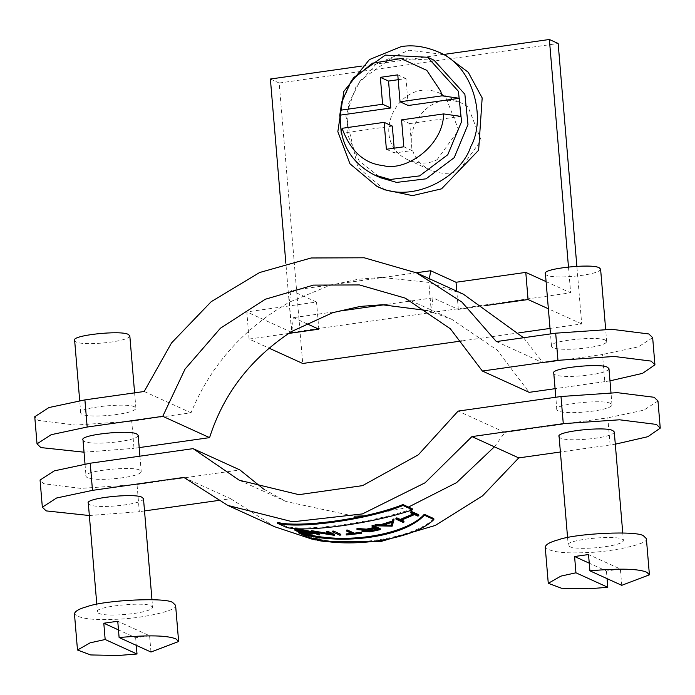 <?xml version="1.0" encoding="UTF-8"?>
<svg xmlns="http://www.w3.org/2000/svg" width="695" height="695" viewBox="0 0 695 695"><rect width="100%" height="100%" fill="white"/><g stroke="black" fill="none" stroke-linecap="round" stroke-linejoin="round"><path stroke-width="0.52" stroke-dasharray="3.48 2.61" d="M317.363 539.077L321.881 540.119L317.363 539.077L317.441 540.024M321.959 541.058L321.881 540.119M316.677 538.912L313.567 538.026L319.995 539.059L322.732 540.302L316.677 538.912L316.755 539.85M313.645 538.972L313.567 538.026M322.732 540.302L322.81 541.24M319.995 539.059L320.074 539.998M319.353 538.964L319.431 539.902M320.56 539.52L320.647 540.458M317.346 539.016L317.433 539.963M314.288 538.147L314.366 539.094M308.319 537.331L308.241 536.375L298.737 532.049M433.784 518.592C414.872 538.495 346.596 549.311 308.241 536.375M286.983 527.618L286.905 526.662L277.392 522.336M412.439 508.879C369.106 523.769 305.305 531.154 286.905 526.662M403.943 521.102L403.022 521.45L395.907 518.218M403.022 521.45L403.1 522.379M413.108 513.952L414.09 513.483L414.177 514.43M414.09 513.483L410.693 511.946M418.72 514.743L417.808 515.177L417.886 516.124M417.808 515.177L414.411 513.631L414.489 514.578M414.411 513.631L400.546 519.556L401.684 520.068M400.624 520.486L400.546 519.556M392.041 522.353L392.345 521.302L380.964 524.855L381.034 525.768M392.345 521.302L392.423 522.223M380.964 524.855L383.796 524.977M393.909 518.965L392.084 525.246L391.077 525.568L374.996 524.881M392.162 526.167L392.084 525.246M391.155 526.48L391.077 525.568M346.518 534.064L361.695 532.387L346.518 534.064L346.596 534.968L346.206 533.916M351.774 533.447L353.329 533.282L353.408 534.186M353.329 533.282L346.379 530.12M340.741 534.307L339.794 534.342L339.872 535.254M339.794 534.342L332.679 531.102M330.36 533.838L333.183 534.247L326.572 531.232M333.261 535.159L333.183 534.247M334.634 534.464L312.663 530.989L316.051 532.535M333.643 535.385L333.565 534.472M312.741 531.91L312.663 530.989M319.283 533.995L311.212 530.693M318.397 534.855L318.319 533.925M312.003 533.091L313.08 532.813L310.665 531.588C302.725 529.712 297.886 529.077 296.148 529.686L298.615 530.346M295.844 530.363L295.766 529.416L296.226 530.632M297.086 531.023L297.008 530.077M304.592 531.319L296.357 530.059L294.75 529.243M296.435 531.006L296.357 530.059M311.282 531.536L314.07 532.883M313.732 533.525L313.654 532.605C312.35 533.708 307.068 533.074 297.816 530.685L298.798 530.858L298.876 531.797M297.894 531.632L297.816 530.685M298.798 530.858L304.097 532.179M377.733 529.095L378.983 528.791L375.752 527.314L366.439 529.347L362.99 530.693L363.633 531.076M379.062 529.703L378.983 528.791M375.752 527.314L375.821 528.226M374.171 527.479L375.43 527.175L375.509 528.078M375.43 527.175L372.034 525.629M380.235 528.704L370.001 530.971L361.999 530.798M362.92 530.077L365.405 529.355L365.483 530.259M365.405 529.355L356.926 528.695M150.963 652.023L149.59 635.743L117.75 621.243M149.59 635.743L135.647 637.715L118.471 629.905M135.647 637.715L136.29 645.342M175.6 605.328C179.075 610.688 139.269 618.95 114.988 619.315C92.131 620.34 78.613 618.507 74.452 613.824M151.18 605.875L152.613 607.265C152.075 613.702 98.447 618.472 97.439 611.895C93.182 606.77 143.865 601.349 151.18 605.875M143.491 498.697C142.953 505.135 89.325 509.904 88.326 503.328M129.817 335.85C129.279 342.288 75.651 347.066 74.652 340.489M134.465 406.836C127.15 402.309 76.476 407.73 80.724 412.865C81.732 419.441 135.36 414.663 135.899 408.226L134.465 406.836M600.602 269.147C600.063 275.585 546.435 280.354 545.427 273.778M605.249 340.133C597.926 335.607 547.252 341.028 551.509 346.153C552.508 352.73 606.144 347.96 606.674 341.523L605.249 340.133M610.566 403.456C603.251 398.939 552.568 404.351 556.825 409.485C557.833 416.062 611.461 411.284 611.991 404.846L610.566 403.456M608.959 368.663C608.42 375.1 554.792 379.87 553.785 373.293M496.386 341.584L543.212 362.894L602.504 354.493L604.78 381.633L609.984 380.851M604.78 381.633L555.079 388.679M427.651 310.604L451.906 319.387L497.16 350.072L529.199 392.345M139.2 447.606L134.005 448.336L131.72 421.196L191.012 412.795C210.533 365.431 243.302 328.553 289.337 302.16L291.796 331.411L293.455 317.632L306.139 323.41M429.406 278.73L428.832 282.396L463.374 294.193M523.535 337.735L543.212 362.894M484.78 305.67L458.318 309.414L432.95 297.868L431.291 311.647L428.832 282.396L380.921 277.401L357.995 279.286L329.639 285.445L289.337 302.16L291.179 290.493L416.296 272.77M144.195 391.493L191.012 412.795M386.385 149.277L394.578 153.004L394.169 148.174M403.821 146.801L412.013 150.537L394.578 153.004M401.562 119.879L409.755 123.606L412.013 150.537M409.755 123.606L460.794 116.378M392.319 126.082L341.271 133.31M398.183 79.69L405.976 78.587L408.234 105.51M397.783 74.86L405.976 78.587M352.33 79.569L341.471 103.442M434.054 60.204L391.772 58.024L360.384 80.325L348.629 103.607L346.996 133.31L359.107 160.849L380.547 177.781M459.569 170.014L481.166 140.208L468.109 107.03L461.801 103.242C421.552 85.763 388.653 151.336 431.221 170.431C441.872 174.41 451.324 174.271 459.569 170.014M437.042 159.763L458.63 129.956L445.573 96.77L439.266 92.991C399.026 75.503 366.126 141.085 408.686 160.18C419.337 164.159 428.789 164.02 437.042 159.763M270.39 79.022L279.173 83.018L302.716 363.476M279.173 83.018L558.154 43.49M550.014 328.431L581.698 323.948L576.859 266.228M461.828 340.932L518.852 332.853M568.467 266.932L570.647 292.812L291.665 332.34L285.862 263.266M288.538 333.47L249.079 339.064L268.904 348.091M249.079 339.064L246.803 311.925L316.546 302.038L318.823 329.178M291.665 332.34L246.803 311.925M581.698 323.948L548.364 308.771M432.95 297.868L384.448 304.74M339.872 311.056L293.455 317.632M458.318 309.414L456.789 291.188M546.088 281.631L570.647 292.812M384.622 189.778L357.838 167.33L345.867 115.987L356.048 86.571L376.117 64.044L443.645 54.471L409.12 50.214L376.117 64.044L361.53 66.112M443.723 54.462L445.773 55.4M316.546 302.038L291.179 290.493M652.657 337.657L638.436 346.848L602.504 354.493M131.72 421.196L75.546 425.071L38.564 420.432L34.75 416.722M84.026 452.193L134.005 448.336M138.175 435.374C137.636 441.803 84.008 446.581 83.009 440.005M139.782 470.168C132.467 465.641 81.793 471.062 86.041 476.188C87.049 482.764 140.677 477.995 141.215 471.557L139.782 470.168M494.397 446.816L504.935 432.394L458.118 411.092M263.553 489.019L286.114 501.538L354.25 516.185M363.971 515.89L407.522 507.55M89.342 515.525L139.321 511.668L137.037 484.528L80.863 488.394L43.881 483.755L40.067 480.054M137.037 484.528L239.923 469.95M183.836 477.422L230.662 498.723L217.874 500.539M144.517 510.929L139.321 511.668M621.738 585.32L620.374 569.031L588.526 554.541M620.374 569.031L606.422 571.012L589.256 563.193M606.422 571.012L607.065 578.64M646.376 538.625C649.86 543.985 610.045 552.238 585.772 552.612C562.907 553.637 549.398 551.804 545.236 547.121M621.956 539.164L623.389 540.554C622.85 546.991 569.222 551.76 568.223 545.184C563.966 540.058 614.641 534.637 621.956 539.164M614.276 431.995C613.737 438.423 560.109 443.202 559.101 436.625M504.935 432.394L607.821 417.817L610.097 444.956L615.301 444.183M610.097 444.956L560.396 452.002M230.662 498.723L274.647 526.732M312.29 539.233L313.097 539.407M316.025 540.006L320.621 540.858M323.957 541.396L324.756 541.518M657.974 400.989L643.752 410.172L607.821 417.817M311.343 537.956L325.225 540.397L311.343 537.956M311.994 538.086L324.548 540.293L311.994 538.086M320.777 539.615L320.855 540.554M318.545 540.528L318.466 539.581M318.675 539.676L318.753 540.623M312.776 533.439L312.698 532.518M310.743 532.518L310.665 531.588M295.262 530.467L295.184 529.52M311.708 532.605L311.629 531.675M366.517 530.259L366.439 529.347M370.001 530.971L370.07 531.875M316.138 538.981L316.216 539.928M315.452 538.842L315.539 539.789M313.08 532.813L313.158 533.743M362.99 530.693L363.059 531.597M151.97 599.681L152.613 607.265M96.805 604.311L97.439 611.895M80.724 412.865L79.699 400.668M135.899 408.226L134.604 392.849M551.509 346.153L550.483 333.921M606.674 341.523L605.658 329.326M556.825 409.485L555.8 397.253M611.991 404.846L610.975 392.658M405.089 298.077L451.906 319.387M439.266 92.991L461.801 103.242M408.686 160.18L431.221 170.431M380.921 277.505L385.525 277.131M329.656 285.523L336.319 284.099M383.171 304.749L386.516 304.453M139.921 456.181L141.215 471.557M85.016 463.999L86.041 476.188M239.288 480.228L286.114 501.538M622.755 532.978L623.389 540.554M567.58 537.609L568.223 545.184M310.995 537.713L311.073 538.668M325.225 540.397L325.303 541.336M324.548 540.293L324.626 541.231M311.673 537.861L311.751 538.816"/><path stroke-width="1.04" d="M317.441 540.024L321.959 541.058L317.441 540.024M322.732 540.302L322.81 541.24L318.753 540.623L313.645 538.972L313.567 538.026M319.995 539.059L320.074 539.998L322.81 541.24M319.353 538.964L319.431 539.902L320.074 539.998M317.346 539.016L317.433 539.963L320.647 540.458L319.431 539.902M314.288 538.147L314.366 539.094L317.433 539.963M308.319 537.331L298.815 533.004C334.547 545.271 402.031 539.233 424.358 515.212L433.862 519.539C413.195 540.562 343.973 549.658 308.319 537.331M424.358 515.212L424.28 514.265C407.887 533.812 344.555 546.644 298.737 532.049L298.815 533.004M424.28 514.265L433.784 518.592L433.862 519.539M286.983 527.618L277.479 523.292C300.414 529.321 369.549 519.148 403.013 505.5L412.526 509.826C378.827 521.702 311.82 532.718 286.983 527.618M403.013 505.5L402.935 504.553C366.891 519.113 298.468 528.209 277.392 522.336L277.479 523.292M402.935 504.553L412.439 508.879L412.526 509.826M400.624 520.486L404.021 522.032L403.1 522.379L395.985 519.148L396.915 518.791L400.311 520.338L414.177 514.43L410.78 512.884L411.692 512.458L418.807 515.69L417.886 516.124L414.489 514.578L400.624 520.486M396.915 518.791L396.836 517.862L395.907 518.218L395.985 519.148M396.836 517.862L400.233 519.408L400.311 520.338M400.233 519.408L413.108 513.952M411.692 512.458L411.614 511.511L410.693 511.946L410.78 512.884M411.614 511.511L418.72 514.743L418.807 515.69M401.684 520.068L403.943 521.102L404.021 522.032M391.259 526.141L392.423 522.223L381.034 525.768L391.259 526.141L392.041 522.353M383.796 524.977L391.181 525.229M380.321 525.741L392.501 521.936L392.979 520.251L393.987 519.886L392.162 526.167L375.065 525.794L380.321 525.741L380.243 524.829L392.423 521.015L392.501 521.936M392.423 521.015L392.901 519.33L393.909 518.965L393.987 519.886M392.979 520.251L392.901 519.33M375.065 525.794L374.996 524.881L376.004 524.612L380.243 524.829M376.082 525.524L376.004 524.612M346.458 531.023L347.404 530.919L354.354 534.081L361.774 533.3L346.596 534.968L353.408 534.186L346.458 531.023L346.379 530.12L347.326 530.016L347.404 530.919M347.326 530.016L354.276 533.178L354.354 534.081M354.276 533.178L361.374 532.248L361.452 533.152M361.374 532.248L361.774 533.3L346.596 534.968M351.774 533.447L346.206 533.916L346.284 534.82M332.757 532.014L339.872 535.254L332.757 532.014L332.679 531.102L333.635 531.067L333.704 531.979M333.635 531.067L340.741 534.307L340.819 535.211M311.291 531.614L333.261 535.159L326.641 532.144L327.597 532.135L334.703 535.376L312.741 531.91L318.397 534.855L311.291 531.614L311.212 530.693L312.281 530.772L312.359 531.692M312.281 530.772L330.36 533.838M326.641 532.144L326.572 531.232L327.519 531.223L334.634 534.464L334.703 535.376M327.597 532.135L327.519 531.223M316.051 532.535L319.283 533.995L319.353 534.924M295.262 530.467C297.086 529.772 302.568 530.485 311.708 532.605L313.732 533.525C312.437 534.646 307.155 534.012 297.894 531.632L298.876 531.797C307.12 533.873 311.751 534.42 312.776 533.439L310.743 532.518C302.933 530.659 298.094 530.033 296.226 530.632L304.671 532.257L296.435 531.006L294.828 530.163L294.75 529.243M313.654 532.605L314.175 533.864L314.07 532.883M295.844 530.363L296.226 530.632L296.148 529.686M297.086 531.023L297.008 530.077M298.615 530.346L304.28 531.171L304.671 532.257M304.358 532.109L304.28 531.171M295.184 529.52C296.991 528.826 302.473 529.547 311.629 531.675L311.708 532.605M297.894 531.632L297.816 530.685M298.798 530.858L298.876 531.797M304.097 532.179L312.003 533.091M363.633 531.076L369.679 530.824L377.733 529.095M369.757 531.727L379.062 529.703L375.821 528.226L363.059 531.597L369.757 531.727L369.679 530.824M358.047 529.425L366.491 530.059L375.509 528.078L372.112 526.532L373.041 526.306L380.313 529.616L370.07 531.875L362.069 531.701L365.483 530.259L356.995 529.599L358.047 529.425L357.977 528.521L366.413 529.147L366.491 530.059M366.413 529.147L374.171 527.479M373.041 526.306L372.972 525.394L372.034 525.629L372.112 526.532M372.972 525.394L380.235 528.704L380.313 529.616M362.069 531.701L361.999 530.798L362.92 530.077M357.977 528.521L356.926 528.695L356.995 529.599M119.114 637.532L150.963 652.023L178.632 641.52L176.009 638.974C167.79 635.404 148.826 634.926 119.114 637.532L117.75 621.243L103.798 623.224L118.471 629.905M136.29 645.342L137.011 654.004L105.162 639.504L103.798 623.224M137.011 654.004L118.028 655.507L90.698 654.942L77.493 650.016L90.15 642.823L105.162 639.504M77.493 650.016L74.452 613.824C75.008 611.166 79.23 608.768 87.11 606.631C104.902 599.907 167.99 597.083 172.977 602.782L175.6 605.328L178.632 641.52M96.805 604.311L88.326 503.328C84.069 498.202 134.743 492.781 142.067 497.307L143.491 498.697L151.97 599.681M79.699 400.668L74.652 340.489C70.395 335.355 121.069 329.934 128.384 334.46L129.817 335.85L134.604 392.849M550.483 333.921L545.427 273.778C541.179 268.652 591.853 263.231 599.168 267.757L600.602 269.147L605.658 329.326M555.8 397.253L553.785 373.293C549.536 368.168 600.211 362.747 607.526 367.273L608.959 368.663L610.975 392.658M609.984 380.851L642.536 373.363L654.933 364.805L651.119 361.096L614.137 356.457L557.963 360.323L555.679 333.183L611.852 329.317L648.835 333.956L652.657 337.657L654.933 364.805M555.079 388.679L529.199 392.345L482.373 371.034L557.963 360.323M482.373 371.034L450.334 328.761L405.089 298.077L359.428 284.933L313.454 285.115L265.273 299.258L220.437 328.205L185.009 369.141L162.76 416.322L209.586 437.633C223.616 393.509 251.017 358.107 291.796 331.411L332.862 312.62L360.271 306.426L382.172 304.757L427.651 310.604M209.586 437.633L139.2 447.606M555.679 333.183L496.386 341.584L461.888 302.056L416.557 272.883L364.206 257.784L311.178 257.975L259.617 272.527L211.21 301.673L171.491 342.991L144.195 391.493L84.903 399.894L87.179 427.034L162.76 416.322M416.557 272.883L463.374 294.193L523.535 337.735M394.169 148.174L392.319 126.082L384.127 122.346L342.079 128.306C350.532 151.171 364.197 163.603 383.084 165.584C405.819 171.943 443.288 145.941 443.61 113.919L401.562 119.879L403.821 146.801L386.385 149.277L384.127 122.346M342.079 128.306L341.271 133.31L339.759 115.214L340.559 110.21L382.606 104.259L380.339 77.327L397.783 74.86L400.042 101.783L408.234 105.51L459.273 98.282L460.794 116.378L443.61 113.919M382.606 104.259L390.798 107.986L388.54 81.063L398.183 79.69M339.759 115.214L390.798 107.986M380.339 77.327L388.54 81.063M400.042 101.783L442.089 95.823L440.673 91.184L426.826 70.395L401.076 58.554L372.563 63.167L352.487 79.43L351.123 81.263L341.957 101.418L340.559 110.21M442.089 95.823L459.273 98.282M341.957 101.418L341.471 103.442C336.38 136.785 347.257 160.588 374.11 174.853L390.199 179.475L419.563 175.904L447.771 154.724L461.549 121.66L458.431 91.323L427.616 57.268L385.334 55.096L353.946 77.397L351.123 81.263M374.11 174.853L380.547 177.781L396.637 182.403L426 178.832L454.209 157.661L467.987 124.587L464.868 94.251L434.054 60.204L427.616 57.268M401.224 46.617C412.674 44.68 424.897 46.409 437.876 51.804C474.381 65.817 486.231 119.505 470.741 146.619C461.254 177.164 411.709 204.938 376.725 186.182L349.933 163.742L337.839 131.65L343.86 91.366L369.401 59.579L401.224 46.617M576.859 266.228L558.154 43.49L549.371 39.493L568.467 266.932M268.904 348.091L302.716 363.476L461.828 340.932M518.852 332.853L550.014 328.431M285.862 263.266L270.39 79.022L361.53 66.112M306.139 323.41L318.823 329.178L288.538 333.47M548.364 308.771L528.061 299.536L484.78 305.67M384.448 304.74L339.872 311.056L332.862 312.628M456.789 291.188L456.033 282.274L525.785 272.397L528.061 299.536M525.785 272.397L546.088 281.631M549.371 39.493L443.645 54.471M437.876 51.804L445.773 55.4L468.23 72.254L482.174 97.925L478.638 150.216L441.551 188.84L412.509 195.634L384.622 189.778L376.725 186.182M416.296 272.77L430.665 270.729L456.033 282.274M430.665 270.729L429.406 278.73M87.179 427.034L51.248 434.679L37.026 443.862L34.75 416.722L48.971 407.539L84.903 399.894M37.026 443.862L40.849 447.571L84.026 452.193M85.016 463.999L83.009 440.005C78.752 434.879 129.426 429.458 136.741 433.984L138.175 435.374L139.921 456.181M615.301 444.183L647.862 436.695L660.25 428.129L656.436 424.428L619.453 419.789L563.28 423.655L560.995 396.515L458.118 411.092L418.312 454.825L362.555 485.631L298.867 494.666L239.288 480.228L193.106 448.64L90.22 463.218L92.496 490.357L56.564 498.011L42.343 507.194L46.165 510.895L89.342 515.525M193.106 448.64L239.923 469.95L263.553 489.019M354.25 516.185L363.971 515.89M407.522 507.55L456.58 482.625L494.397 446.816M42.343 507.194L40.067 480.054L54.288 470.871L90.22 463.218M217.874 500.539L144.517 510.929M92.496 490.357L183.836 477.422L227.83 505.43L274.647 526.732L312.29 539.233M589.899 570.821L621.738 585.32L649.417 574.808L646.793 572.263C638.575 568.701 619.61 568.215 589.899 570.821L588.526 554.541L574.583 556.513L589.256 563.193M607.065 578.64L607.795 587.292L575.947 572.802L574.583 556.513M607.795 587.292L588.804 588.795L561.473 588.231L548.268 583.305L560.934 576.112L575.947 572.802M548.268 583.305L545.236 547.121C545.792 544.463 550.006 542.065 557.894 539.928C575.686 533.204 638.774 530.372 643.752 536.08L646.376 538.625L649.417 574.808M567.58 537.609L559.101 436.625C554.853 431.499 605.527 426.078 612.842 430.605L614.276 431.995L622.755 532.978M560.396 452.002L518.757 457.901L471.94 436.599L563.28 423.655M313.097 539.407L316.025 540.006M320.621 540.858L323.957 541.396M324.756 541.518L380.756 541.535L435.313 525.437L482.53 495.882L518.757 457.901M560.995 396.515L617.177 392.649L654.151 397.279L657.974 400.989L660.25 428.129M471.94 436.599L425.097 482.782L362.434 513.918L292.673 521.806L227.83 505.43M311.43 538.912L325.303 541.336L311.43 538.912M312.072 539.033L324.626 541.231L312.072 539.033M313.645 538.972L314.366 539.094M361.695 532.387L361.774 533.3M318.545 540.528L318.466 539.581M315.452 538.842L315.539 539.789M382.172 304.766L383.171 304.749M310.995 537.713L311.073 538.668M325.225 540.397L325.303 541.336"/></g></svg>
